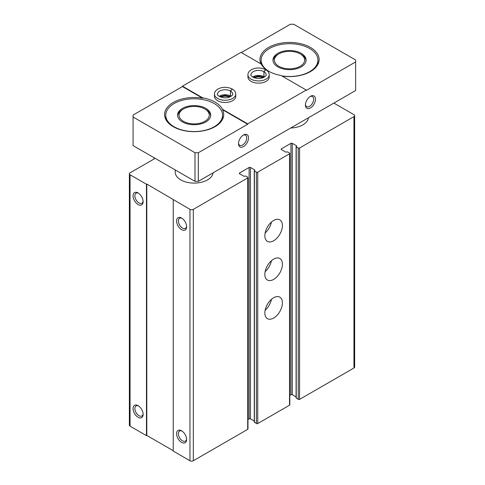 <?xml version="1.0" encoding="UTF-8"?>
<svg xmlns="http://www.w3.org/2000/svg" width="485" height="485" viewBox="0 0 485 485"><rect width="100%" height="100%" fill="white"/><g stroke="black" fill="none" stroke-linecap="round" stroke-linejoin="round"><path stroke-width="0.73" d="M289.812 395.378L290.958 394.717A0.946 0.546 0 0 1 292.297 394.717L292.297 143.324L296.644 145.839L296.226 146.852L298.239 148.01A0.946 0.546 0 0 0 299.572 148.01L353.959 116.612A2.364 1.364 0 0 0 354.65 115.648A2.364 1.364 0 0 0 353.959 114.678L333.88 103.087M154.824 158.158L153.987 158.637L154.327 158.831L130.059 172.842A2.364 1.364 0 0 0 129.368 173.806A2.364 1.364 0 0 0 130.059 174.776L146.458 184.239L146.791 184.045L189.968 209.362A2.364 1.364 0 0 0 193.315 209.362L247.702 177.959A0.946 0.546 0 0 0 247.974 177.577A0.946 0.546 0 0 0 247.702 177.189L245.689 176.031L243.937 176.273L239.584 173.757L239.584 172.987A0.946 0.546 0 0 0 239.305 173.369A0.946 0.546 0 0 0 239.584 173.757M153.987 159.025L153.987 158.637M129.368 173.806L129.368 425.2A2.364 1.364 0 0 0 130.059 426.163L146.458 435.633L146.458 184.239M138.092 417.276A7.099 4.098 -120 0 0 143.111 414.378A7.099 4.098 -120 0 0 138.092 405.678A7.099 4.098 -120 0 0 133.072 408.576A7.099 4.098 -120 0 0 138.092 417.276M138.092 204.531A7.099 4.098 -120 0 0 143.111 201.633A7.099 4.098 -120 0 0 138.092 192.939A7.099 4.098 -120 0 0 133.072 195.837A7.099 4.098 -120 0 0 138.092 204.531M146.458 435.633L146.791 435.439L146.791 184.045M146.791 435.439L173.236 450.704M247.974 177.577L247.974 428.964A0.946 0.546 0 0 1 247.702 429.352L193.315 460.75A2.364 1.364 0 0 1 189.968 460.75L173.236 451.086L173.236 199.699M181.602 442.393A7.099 4.098 -120 0 0 186.622 439.495A7.099 4.098 -120 0 0 181.602 430.801A7.099 4.098 -120 0 0 176.582 433.699A7.099 4.098 -120 0 0 181.602 442.393M181.602 229.647A7.099 4.098 -120 0 0 186.622 226.75A7.099 4.098 -120 0 0 181.602 218.056A7.099 4.098 -120 0 0 176.582 220.954A7.099 4.098 -120 0 0 181.602 229.647M239.584 172.987L249.12 167.477A0.946 0.546 0 0 1 250.46 167.477L254.813 169.992L254.395 171.005L256.401 172.163A0.946 0.546 0 0 0 257.741 172.163L289.533 153.806A0.946 0.546 0 0 0 289.812 153.424A0.946 0.546 0 0 0 289.533 153.036L287.526 151.878L285.768 152.12L281.421 149.604L281.421 148.834A0.946 0.546 0 0 0 281.142 149.216A0.946 0.546 0 0 0 281.421 149.604M247.974 419.531L249.12 418.87L249.12 167.477M254.255 421.059L250.46 418.87A0.946 0.546 0 0 0 249.12 418.87M254.395 422.011L256.401 423.557A0.946 0.546 0 0 0 257.741 423.557L289.533 405.199A0.946 0.546 0 0 0 289.812 404.811L289.812 153.424M273.637 318.051A12.422 7.172 -60 0 1 267.423 318.669A12.422 7.172 -60 0 1 267.423 304.319A12.422 7.172 -60 0 1 279.851 297.147A12.422 7.172 -60 0 1 281.755 307.102A12.422 7.172 -60 0 1 273.637 318.051M273.637 279.409A12.422 7.172 -60 0 1 267.423 280.021A12.422 7.172 -60 0 1 267.423 265.677A12.422 7.172 -60 0 1 279.851 258.505A12.422 7.172 -60 0 1 281.755 268.46A12.422 7.172 -60 0 1 273.637 279.409M273.637 240.76A12.422 7.172 -60 0 1 267.423 241.378A12.422 7.172 -60 0 1 267.423 227.029A12.422 7.172 -60 0 1 279.851 219.857A12.422 7.172 -60 0 1 281.755 229.811A12.422 7.172 -60 0 1 273.637 240.76M281.421 148.834L290.958 143.324A0.946 0.546 0 0 1 292.297 143.324M292.297 394.717L296.086 396.906M296.226 397.858L298.239 399.404A0.946 0.546 0 0 0 299.572 399.404L353.959 368A2.364 1.364 0 0 0 354.65 367.036L354.65 115.648M213.048 172.848A18.933 10.931 180 0 1 193.557 183.087A18.933 10.931 180 0 1 175.218 172.163L175.218 169.932M308.43 117.782A18.933 10.931 180 0 1 290.721 128.004M182.075 218.359A5.82 3.359 -120 0 0 179.595 218.292A5.82 3.359 -120 0 0 178.704 222.954A5.82 3.359 -120 0 0 182.506 228.077A5.82 3.359 -120 0 0 185.415 228.368A5.82 3.359 -120 0 0 186.598 226.186M138.571 193.236A5.82 3.359 -120 0 0 136.091 193.169A5.82 3.359 -120 0 0 135.2 197.831A5.82 3.359 -120 0 0 139.001 202.96A5.82 3.359 -120 0 0 141.905 203.251A5.82 3.359 -120 0 0 143.087 201.069M182.075 431.098A5.82 3.359 -120 0 0 179.595 431.038A5.82 3.359 -120 0 0 178.704 435.7A5.82 3.359 -120 0 0 182.506 440.823A5.82 3.359 -120 0 0 185.415 441.114A5.82 3.359 -120 0 0 186.598 438.931M138.571 405.981A5.82 3.359 -120 0 0 136.091 405.915A5.82 3.359 -120 0 0 135.2 410.577A5.82 3.359 -120 0 0 139.001 415.706A5.82 3.359 -120 0 0 141.905 415.991A5.82 3.359 -120 0 0 143.087 413.814M271.43 222.069A12.422 7.172 -60 0 1 265.131 232.982M271.43 260.718A12.422 7.172 -60 0 1 265.131 271.624M271.43 299.36A12.422 7.172 -60 0 1 265.131 310.273M269.042 71.447A28.397 16.393 180 0 1 261.136 60.091A28.397 16.393 180 0 1 278.669 44.947A28.397 16.393 180 0 1 309.618 48.5A28.397 16.393 180 0 1 317.936 60.091A28.397 16.393 180 0 1 281.688 75.848M301.246 53.332A16.563 9.567 180 0 1 306.102 60.091A16.563 9.567 180 0 1 289.533 69.658A16.563 9.567 180 0 1 272.97 60.091A16.563 9.567 180 0 1 283.198 51.258A16.563 9.567 180 0 1 301.246 53.332M214.231 103.572A28.397 16.393 180 0 1 222.548 115.163A28.397 16.393 180 0 1 194.152 131.556A28.397 16.393 180 0 1 165.755 115.163A28.397 16.393 180 0 1 183.281 100.013A28.397 16.393 180 0 1 214.231 103.572M205.864 108.397A16.563 9.567 180 0 1 210.714 115.163A16.563 9.567 180 0 1 194.152 124.724A16.563 9.567 180 0 1 177.583 115.163A16.563 9.567 180 0 1 187.81 106.324A16.563 9.567 180 0 1 205.864 108.397M194.988 181.341L194.988 152.745L133.072 117L133.072 145.597L194.988 181.341L198.335 181.341L355.632 90.525L355.632 61.928L306.265 90.428L306.265 90.04L281.064 75.49A29.579 17.078 0 0 1 261.191 64.02L241.009 52.362L182.439 86.178L202.621 97.831L202.621 98.219L182.439 86.566L182.439 86.178M222.494 109.307L247.702 123.857L247.702 124.245L222.494 109.689L222.494 109.307A29.579 17.078 0 0 0 215.067 102.117A29.579 17.078 0 0 0 202.621 97.831M243.04 135.266A5.82 3.359 -60 0 1 245.519 135.206A5.82 3.359 -60 0 1 246.41 139.868A5.82 3.359 -60 0 1 242.609 144.991A5.82 3.359 -60 0 1 239.699 145.282A5.82 3.359 -60 0 1 238.517 143.099M309.976 96.624A5.82 3.359 -60 0 1 312.455 96.557A5.82 3.359 -60 0 1 313.346 101.219A5.82 3.359 -60 0 1 309.545 106.348A5.82 3.359 -60 0 1 306.635 106.633A5.82 3.359 -60 0 1 305.453 104.457M310.455 107.919A7.099 4.098 -60 0 1 305.429 105.021A7.099 4.098 -60 0 1 310.455 96.321A7.099 4.098 -60 0 1 315.474 99.219A7.099 4.098 -60 0 1 310.455 107.919M243.518 146.561A7.099 4.098 -60 0 1 238.499 143.663A7.099 4.098 -60 0 1 243.518 134.969A7.099 4.098 -60 0 1 248.538 137.867A7.099 4.098 -60 0 1 243.518 146.561M247.702 124.245L198.335 152.745L194.988 152.745M198.335 181.341L198.335 152.745M247.702 123.857L306.265 90.04M355.632 61.928L355.632 59.994L293.716 24.25L290.369 24.25L241.342 52.556M133.072 117L133.072 115.066L182.439 86.566M251.048 81.347A10.652 6.147 0 0 0 262.652 82.68A10.652 6.147 0 0 0 269.223 77L269.223 74.781A10.652 6.147 180 0 1 258.578 80.928A10.652 6.147 180 0 1 247.926 74.781L247.926 77A10.652 6.147 0 0 0 251.048 81.347M217.577 100.668A10.652 6.147 0 0 0 229.187 102.002A10.652 6.147 0 0 0 235.758 96.321L235.758 94.102A10.652 6.147 180 0 1 225.107 100.249A10.652 6.147 180 0 1 214.461 94.102L214.461 96.321A10.652 6.147 0 0 0 217.577 100.668M281.991 76.03A29.579 17.078 0 0 0 319.118 59.516A29.579 17.078 0 0 0 310.455 47.439A29.579 17.078 0 0 0 278.214 43.735A29.579 17.078 0 0 0 259.954 59.516A29.579 17.078 0 0 0 260.93 63.868M202.621 98.219A29.579 17.078 0 0 0 164.567 114.581A29.579 17.078 0 0 0 194.152 131.659A29.579 17.078 0 0 0 223.731 114.581A29.579 17.078 0 0 0 222.494 109.689M229.405 97.115A7.099 4.098 0 0 0 220.808 97.115M262.876 77.794A7.099 4.098 0 0 0 254.279 77.794M205.864 109.586L204.84 108.992A15.114 8.724 180 0 1 204.84 121.335A15.114 8.724 180 0 1 183.463 121.335A15.114 8.724 180 0 1 183.463 108.992A15.114 8.724 180 0 1 204.84 108.992L205.864 109.586A16.563 9.567 180 0 1 210.684 115.757M177.619 115.757A16.563 9.567 180 0 1 182.439 109.586L183.463 108.992M301.246 54.514L300.221 53.926A15.114 8.724 180 0 1 300.221 66.263A15.114 8.724 180 0 1 278.845 66.263A15.114 8.724 180 0 1 278.845 53.926A15.114 8.724 180 0 1 300.221 53.926L301.246 54.514A16.563 9.567 180 0 1 306.065 60.686M273 60.686A16.563 9.567 180 0 1 277.82 54.514L278.845 53.926M269.223 74.781C269.133 72.714 268.017 71.046 265.871 69.779L263.949 71.695L263.949 76.721A7.572 4.371 180 0 1 264.452 77.042M263.949 71.695A7.572 4.371 180 0 1 266.15 74.781C266.72 75.217 265.671 76.206 262.985 77.752C255.668 80.407 249.363 75.181 251.006 74.781A7.572 4.371 180 0 1 255.668 70.743A7.572 4.371 180 0 1 263.913 71.677L265.701 69.676C260.827 67.482 256.183 67.421 251.782 69.5C249.211 70.943 247.926 72.701 247.926 74.781M263.913 71.677L263.913 76.703A7.572 4.371 180 0 0 252.703 77.042M235.758 94.102C235.668 92.035 234.546 90.368 232.406 89.101L230.478 91.016L230.478 96.042A7.572 4.371 180 0 1 230.987 96.37M230.478 91.016A7.572 4.371 180 0 1 232.679 94.102C233.255 94.539 232.2 95.527 229.52 97.079C222.197 99.728 215.898 94.502 217.535 94.102A7.572 4.371 180 0 1 222.197 90.064A7.572 4.371 180 0 1 230.448 90.998L232.236 88.998C227.356 86.803 222.718 86.748 218.311 88.822C215.74 90.265 214.455 92.023 214.461 94.102M230.448 90.998L230.448 96.024A7.572 4.371 180 0 0 219.232 96.37M130.059 426.163L130.059 174.776M189.968 460.75L189.968 209.362M193.315 460.75L193.315 209.362M247.702 429.352L247.702 177.959M250.46 418.87L250.46 167.477M254.813 170.374L254.813 169.992M254.395 422.393L254.395 171.005M256.401 423.557L256.401 172.163M257.741 423.557L257.741 172.163M289.533 405.199L289.533 153.806M290.958 394.717L290.958 143.324M296.644 146.221L296.644 145.839M296.226 398.24L296.226 146.852M298.239 399.404L298.239 148.01M299.572 399.404L299.572 148.01M353.959 368L353.959 116.612M254.255 422.199L254.255 170.811M296.086 398.046L296.086 146.658M261.136 60.091L261.136 63.984M317.936 60.091L317.936 64.293M165.755 115.163L165.755 119.365M222.548 115.163L222.548 119.365M264.028 77.291L258.529 76.078L253.128 77.291M230.557 96.612L225.058 95.406L219.663 96.612"/></g></svg>

